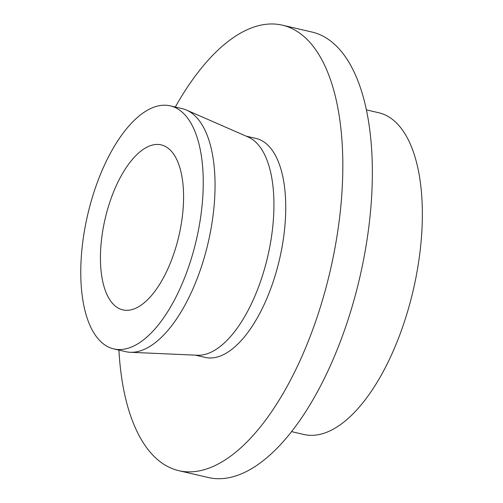 <?xml version="1.0" encoding="UTF-8"?>
<svg xmlns="http://www.w3.org/2000/svg" width="503" height="503" viewBox="0 0 503 503"><rect width="100%" height="100%" fill="white"/><g stroke="black" fill="none" stroke-linecap="round" stroke-linejoin="round"><path stroke-width="0.75" d="M105.693 216.447A84.699 37.863 103.1 0 1 161.149 144.87A84.699 37.863 103.1 0 1 178.326 238.309A84.699 37.863 103.1 0 1 122.864 309.886A84.699 37.863 103.1 0 1 105.693 216.447M366.303 109.861L378.614 112.716A165.166 73.834 103.1 0 1 412.102 294.928A165.166 73.834 103.1 0 1 303.957 434.504L291.652 431.649M175.314 107.026A228.695 102.228 103.1 0 1 282.258 25.15A228.695 102.228 103.1 0 1 328.629 277.436A228.695 102.228 103.1 0 1 178.892 470.701A228.695 102.228 103.1 0 1 118.922 350.101M282.258 25.15L311.785 31.997A228.695 102.228 103.1 0 1 358.155 284.289A228.695 102.228 103.1 0 1 208.412 477.548L178.892 470.701M170.203 105.844L182.011 108.579A124.763 55.77 103.1 0 1 186.418 110.044L248.136 137.011A112.395 50.243 103.1 0 1 266.961 259.693A112.395 50.243 103.1 0 1 197.509 355.237L130.22 352.282A124.763 55.77 103.1 0 1 125.618 351.654L113.81 348.912A124.763 55.77 103.1 0 1 88.515 211.279A124.763 55.77 103.1 0 1 170.203 105.844A124.763 55.77 103.1 0 1 195.504 243.477A124.763 55.77 103.1 0 1 113.81 348.912M246.2 136.168L255.977 138.438A112.395 50.243 103.1 0 1 278.769 262.428A112.395 50.243 103.1 0 1 205.174 357.413L195.397 355.149M186.418 110.044A124.763 55.77 103.1 0 1 207.311 246.219A124.763 55.77 103.1 0 1 130.22 352.282"/></g></svg>

